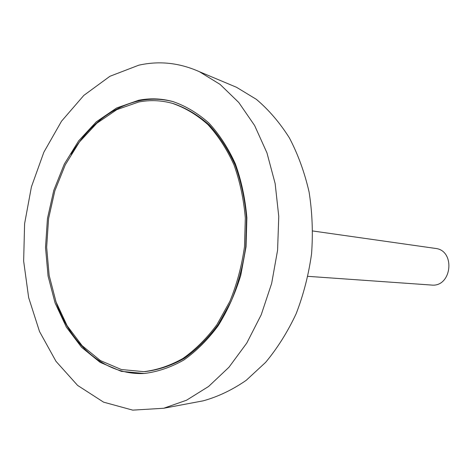 <?xml version="1.0" encoding="UTF-8"?>
<svg xmlns="http://www.w3.org/2000/svg" width="473" height="473" viewBox="0 0 473 473"><rect width="100%" height="100%" fill="white"/><g stroke="black" fill="none" stroke-linecap="round" stroke-linejoin="round"><path stroke-width="0.71" d="M138.654 102.02L116.866 109.624L96.841 123.246L79.411 142.006L65.25 164.888L54.85 190.802L48.577 218.627L46.65 247.208L49.151 275.375L56.051 301.963L67.154 325.785L82.125 345.692L100.424 360.597L121.325 369.514L143.881 371.66C157.142 370.057 170.185 365.647 183.004 358.428C195.444 349.624 206.772 338.331 216.977 324.561L229.949 301.212C236.943 283.971 241.798 265.791 244.5 246.67L245.321 218.029C243.707 199.127 239.912 181.36 233.946 164.74C226.857 149.131 218.154 135.716 207.836 124.494C196.821 114.744 184.996 107.69 172.367 103.345C161.163 100.27 149.929 99.827 138.654 102.02M307.953 276.344L431.429 285.048C451.892 287.501 455.842 250.294 435.32 248.402L312.771 230.984M196.543 402.085L203.23 400.826C218.006 396.735 232.332 389.9 246.202 380.327L265.578 362.413C277.444 348.158 287.637 331.922 296.157 313.711C303.524 294.632 308.656 274.659 311.565 253.788C313.102 232.781 312.275 212.176 309.082 191.973C304.577 172.379 298.02 154.364 289.411 137.933C279.791 122.696 268.776 109.825 256.354 99.336L236.518 87.286L230.245 84.655M138.755 65.203L109.919 76.283L83.81 95.416L61.514 121.218L43.853 152.217L31.413 186.888L24.602 223.699L23.65 261.12L28.652 297.594L39.525 331.543L56.009 361.354L77.613 385.412L103.557 402.145L132.736 410.132L163.676 408.264L186.557 400.211L208.605 386.459L228.956 367.255L246.752 343.108L261.202 314.823L271.65 283.439L277.592 250.182L278.763 216.427L275.144 183.542L266.949 152.856L254.616 125.511L238.753 102.464L220.087 84.389L199.411 71.707C179.415 62.773 159.194 60.609 138.755 65.203M138.66 100.264L116.571 108.004L96.279 121.845L78.63 140.889L64.298 164.096L53.786 190.371L47.448 218.567L45.514 247.527L48.075 276.061L55.093 302.992L66.368 327.121L81.557 347.277L100.134 362.353L121.342 371.358L144.235 373.487C157.651 371.843 170.848 367.35 183.814 360.024C196.401 351.096 207.86 339.655 218.189 325.708C227.625 310.513 235.152 293.733 240.763 275.363L246.043 246.835L246.871 217.834C245.239 198.695 241.407 180.71 235.371 163.871C228.205 148.067 219.401 134.474 208.965 123.104C197.826 113.213 185.871 106.058 173.1 101.63C161.654 98.461 150.172 98.006 138.66 100.264M173.721 101.807C162.481 98.798 151.218 98.402 139.925 100.607C111.829 107.052 88.918 124.896 71.192 154.133M55.625 300.757C70.199 344.699 105.118 375.828 144.88 373.445M143.881 371.66L145.176 371.583C158.425 369.981 171.457 365.576 184.269 358.368C196.697 349.577 208.014 338.307 218.219 324.555L231.173 301.248C238.161 284.036 243.01 265.885 245.712 246.8L246.528 218.207C244.908 199.334 241.118 181.597 235.158 165C228.069 149.421 219.371 136.023 209.06 124.819C198.051 115.081 186.238 108.039 173.615 103.693L172.367 103.345M236.518 87.286L199.411 71.707M203.23 400.826L163.676 408.264"/></g></svg>
